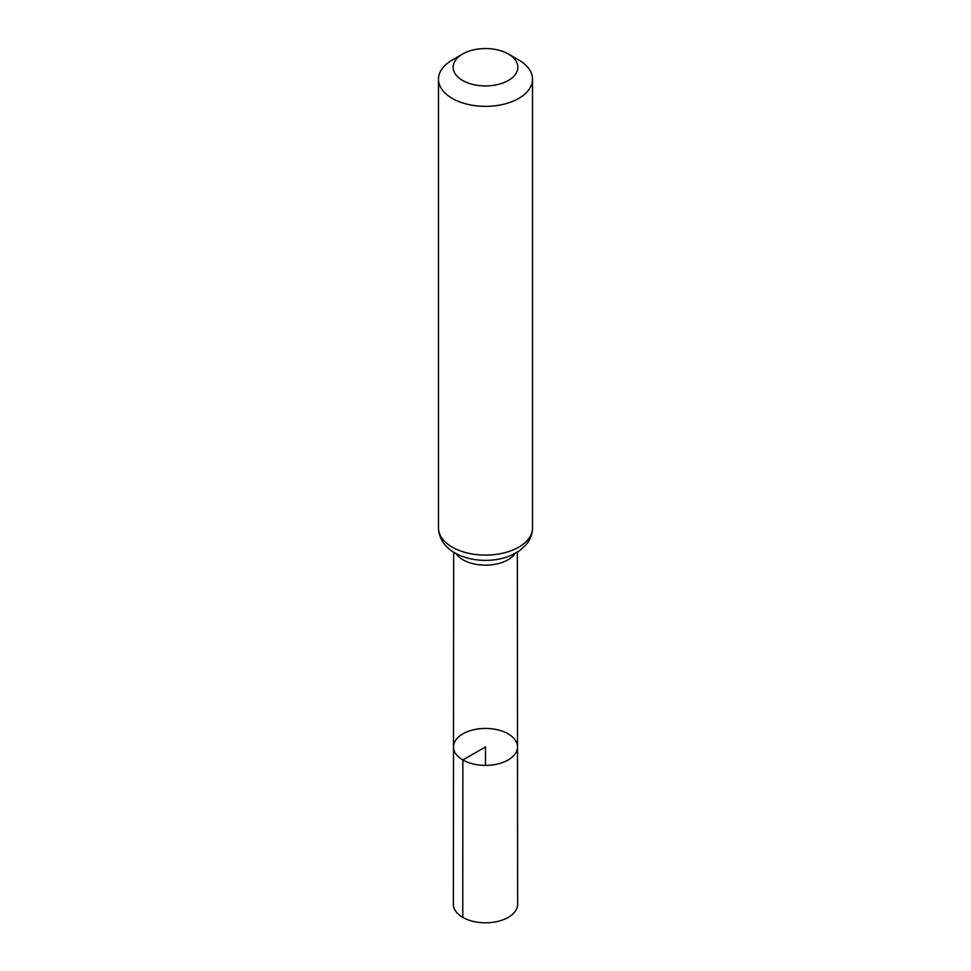 <?xml version="1.0" encoding="UTF-8"?>
<svg xmlns="http://www.w3.org/2000/svg" width="971" height="971" viewBox="0 0 971 971"><rect width="100%" height="100%" fill="white"/><g stroke="black" fill="none" stroke-linecap="round" stroke-linejoin="round"><path stroke-width="1.46" d="M462.864 759.977A32.007 18.485 180 0 1 453.493 746.905A32.007 18.485 180 0 1 485.5 728.432A32.007 18.485 180 0 1 517.507 746.905A32.007 18.485 180 0 1 497.759 763.983A32.007 18.485 180 0 1 462.864 759.977A32.007 18.485 180 0 1 453.493 746.905L453.372 904.244A32.128 18.546 180 0 0 462.779 917.377A32.128 18.546 180 0 0 497.807 921.394A32.128 18.546 180 0 0 517.628 904.244L517.507 746.905A32.007 18.485 180 0 1 497.759 763.983A32.007 18.485 180 0 1 462.864 759.977M462.609 80.447A32.371 18.692 180 0 1 462.609 54.024A32.371 18.692 180 0 1 508.391 54.024A32.371 18.692 180 0 1 508.391 80.447A32.371 18.692 180 0 1 462.609 80.447M508.391 54.024L518.745 60.008A47.021 27.152 180 0 1 532.521 79.197A47.021 27.152 180 0 1 503.5 104.285A47.021 27.152 180 0 1 452.255 98.399A47.021 27.152 180 0 1 438.479 79.197A47.021 27.152 180 0 1 452.255 60.008L462.609 54.024M485.5 765.391L485.5 746.905L462.864 759.977L462.779 917.377M515.2 553.421A31.861 18.388 180 0 1 462.973 559.769A31.861 18.388 180 0 1 455.8 553.421M452.255 547.146A47.021 27.152 180 0 1 438.479 527.945C439.026 541.369 448.238 549.319 454.853 552.875C463.689 557.815 473.86 560.328 485.342 560.388C494.664 560.388 503.257 558.726 511.122 555.4L519.315 550.86L525.809 545.059C530.19 540.022 532.424 534.317 532.521 527.945A47.021 27.152 180 0 1 503.5 553.021A47.021 27.152 180 0 1 452.255 547.146M453.639 552.159L453.493 746.905M517.361 552.159L517.507 746.905M438.479 79.197L438.479 527.945M532.521 79.197L532.521 527.945"/></g></svg>
